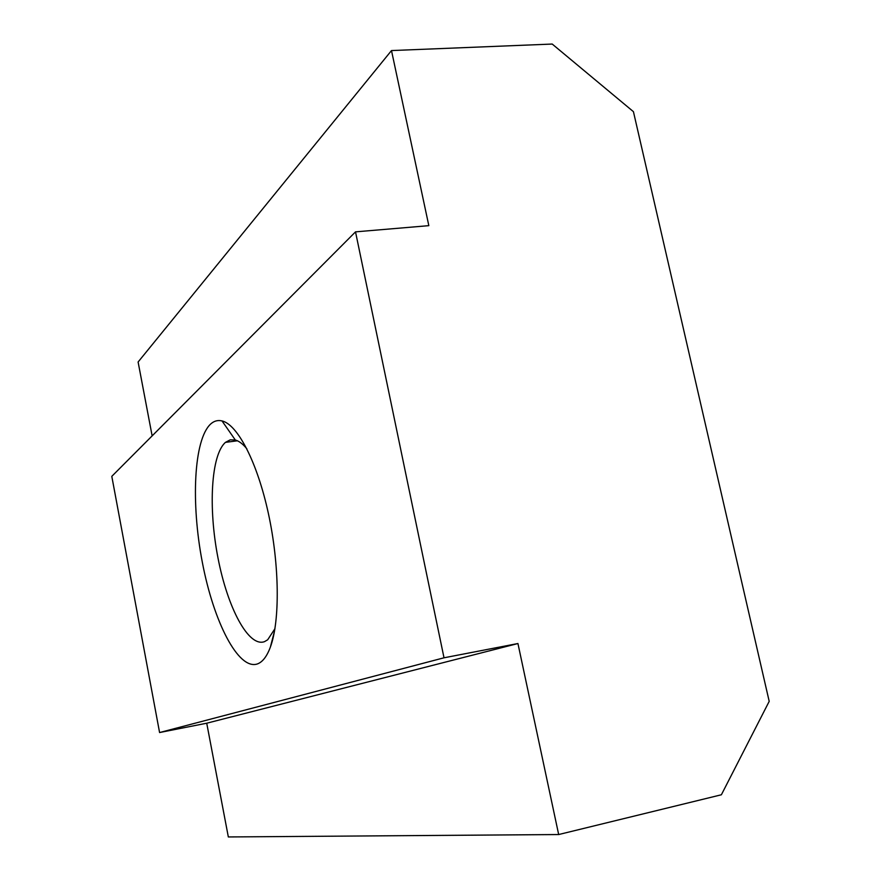 <?xml version="1.0" encoding="UTF-8"?>
<svg xmlns="http://www.w3.org/2000/svg" width="881" height="881" viewBox="0 0 881 881"><rect width="100%" height="100%" fill="white"/><g stroke="black" fill="none" stroke-linecap="round" stroke-linejoin="round"><path stroke-width="1.32" d="M391.494 50.569L552.211 44.05L633.428 111.667L769.201 701.364L721.385 794.772L558.675 834.538L228.333 836.95L206.727 723.213L159.582 732.54L111.799 476.346L355.517 231.857L428.827 225.657L391.494 50.569L138.108 362.003L152.138 435.875M558.675 834.538L517.94 643.526L206.727 723.213M517.94 643.526L444.013 657.799L159.582 732.54M210.647 424.025C193.754 439.575 190.847 502.886 202.322 562.254C213.587 621.7 238.2 670.287 257.285 663.977C262.494 662.149 266.866 656.521 270.379 647.083C280.059 621.127 279.563 564.831 268.397 513.535C257.274 462.184 237.606 424.51 222.012 420.92C217.838 419.918 214.05 420.953 210.647 424.025M444.013 657.799L355.517 231.857M246.834 448.748C242.848 443.958 239.015 441.04 235.315 440.004L230.238 439.839L225.459 442.361C211.011 454.937 208.213 507.963 217.959 557.794C227.518 607.725 248.519 647.656 264.542 641.632L267.67 639.793L274.938 628.704M237.418 440.786L225.459 442.361M235.315 440.004L222.012 420.92M274.564 630.873L270.379 647.083"/></g></svg>
